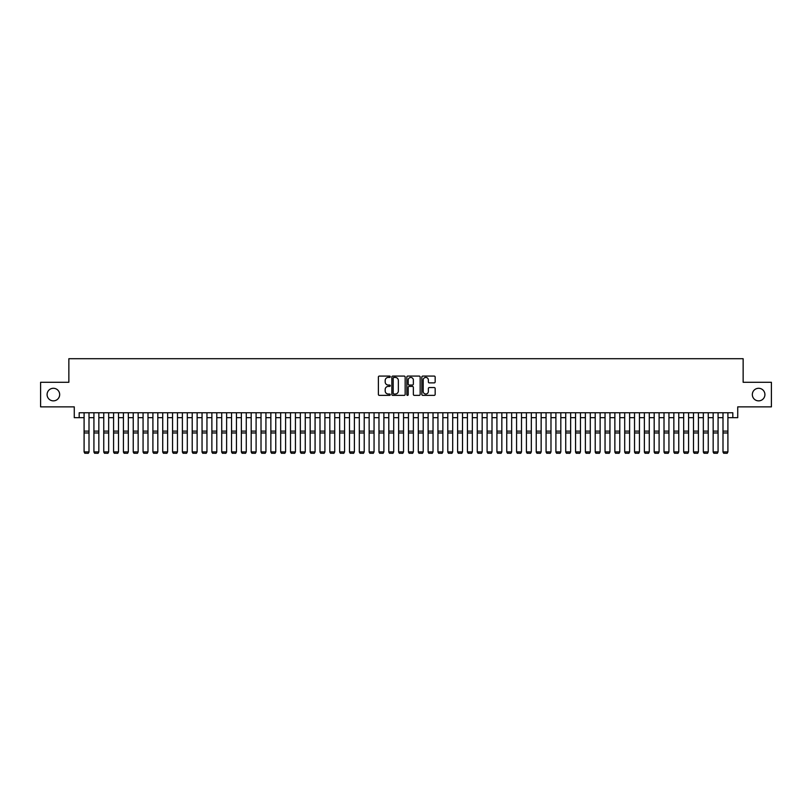 <?xml version="1.0" encoding="UTF-8"?>
<svg xmlns="http://www.w3.org/2000/svg" width="812" height="812" viewBox="0 0 812 812"><rect width="100%" height="100%" fill="white"/><g stroke="black" fill="none" stroke-linecap="round" stroke-linejoin="round"><path stroke-width="1.22" d="M390.278 376.758A0.68 0.68 0 0 0 389.598 376.078L379.346 376.078A0.964 0.964 0 0 0 378.382 377.042L378.382 394.409A0.964 0.964 0 0 0 379.346 395.373L389.598 395.373A0.68 0.68 0 0 0 390.278 394.703A0.68 0.68 0 0 0 389.598 394.023L388.268 394.023A3.086 3.086 0 0 1 385.182 390.937L385.182 389.496A3.086 3.086 0 0 1 388.268 386.4L389.598 386.4A0.68 0.68 0 0 0 390.278 385.73A0.68 0.68 0 0 0 389.598 385.05L388.268 385.05A3.086 3.086 0 0 1 385.182 381.965L385.182 380.523A3.086 3.086 0 0 1 388.268 377.428L389.598 377.428A0.68 0.68 0 0 0 390.278 376.758M752.328 394.571A6.293 6.293 0 0 0 758.621 400.864A6.293 6.293 0 0 0 764.914 394.571A6.293 6.293 0 0 0 758.621 388.288A6.293 6.293 0 0 0 752.328 394.571M47.086 394.571A6.293 6.293 0 0 0 53.379 400.864A6.293 6.293 0 0 0 59.672 394.571A6.293 6.293 0 0 0 53.379 388.288A6.293 6.293 0 0 0 47.086 394.571M434.197 382.878A0.964 0.964 0 0 0 435.161 381.914L435.161 377.042A0.964 0.964 0 0 0 434.197 376.078L422.808 376.078A0.964 0.964 0 0 0 421.844 377.042L421.844 394.409A0.964 0.964 0 0 0 422.808 395.373L434.197 395.373A0.964 0.964 0 0 0 435.161 394.409L435.161 388.532A0.964 0.964 0 0 0 434.197 387.557L429.325 387.557A0.964 0.964 0 0 0 428.36 388.532L428.36 391.445A2.578 2.578 0 0 1 425.782 394.023A2.578 2.578 0 0 1 423.194 391.445L423.194 380.016A2.578 2.578 0 0 1 425.782 377.428A2.578 2.578 0 0 1 428.36 380.016L428.36 381.914A0.964 0.964 0 0 0 429.325 382.878L434.197 382.878M79.18 417.672L79.18 412.76L732.82 412.76L732.82 417.672L737.732 417.672L737.732 406.863L771.4 406.863L771.4 382.29L743.142 382.29L743.142 358.701L68.858 358.701L68.858 382.29L40.6 382.29L40.6 406.863L74.268 406.863L74.268 417.672L84.093 417.672M405.158 377.042A0.964 0.964 0 0 0 404.193 376.078L392.805 376.078A0.964 0.964 0 0 0 391.841 377.042L391.841 394.409A0.964 0.964 0 0 0 392.805 395.373L404.193 395.373A0.964 0.964 0 0 0 405.158 394.409L405.158 377.042M407.807 376.078L419.195 376.078A0.964 0.964 0 0 1 420.159 377.042L420.159 394.409A0.964 0.964 0 0 1 419.195 395.373L414.323 395.373A0.964 0.964 0 0 1 413.359 394.409L413.359 387.365A0.964 0.964 0 0 0 412.394 386.4L409.157 386.4A0.964 0.964 0 0 0 408.192 387.365L408.192 394.703A0.68 0.68 0 0 1 407.522 395.373A0.68 0.68 0 0 1 406.842 394.703L406.842 377.042A0.964 0.964 0 0 1 407.807 376.078M89.005 417.672L93.928 417.672M98.841 417.672L103.753 417.672M108.666 417.672L113.578 417.672M118.501 417.672L123.414 417.672M128.326 417.672L133.239 417.672M138.152 417.672L143.064 417.672M147.987 417.672L152.9 417.672M157.812 417.672L162.725 417.672M167.637 417.672L172.56 417.672M177.473 417.672L182.385 417.672M187.298 417.672L192.211 417.672M197.133 417.672L202.046 417.672M206.958 417.672L211.871 417.672M216.784 417.672L221.706 417.672M226.619 417.672L231.532 417.672M236.444 417.672L241.357 417.672M246.28 417.672L251.192 417.672M256.105 417.672L261.017 417.672M265.93 417.672L270.853 417.672M275.765 417.672L280.678 417.672M285.591 417.672L290.503 417.672M295.426 417.672L300.338 417.672M305.251 417.672L310.164 417.672M315.076 417.672L319.999 417.672M324.912 417.672L329.824 417.672M334.737 417.672L339.649 417.672M344.572 417.672L349.485 417.672M354.397 417.672L359.31 417.672M364.223 417.672L369.145 417.672M374.058 417.672L378.971 417.672M383.883 417.672L388.796 417.672M393.718 417.672L398.631 417.672M403.544 417.672L408.456 417.672M413.369 417.672L418.281 417.672M423.204 417.672L428.117 417.672M433.029 417.672L437.942 417.672M442.855 417.672L447.777 417.672M452.69 417.672L457.603 417.672M462.515 417.672L467.428 417.672M472.351 417.672L477.263 417.672M482.176 417.672L487.088 417.672M492.001 417.672L496.924 417.672M501.836 417.672L506.749 417.672M511.661 417.672L516.574 417.672M521.497 417.672L526.409 417.672M531.322 417.672L536.235 417.672M541.147 417.672L546.07 417.672M550.983 417.672L555.895 417.672M560.808 417.672L565.72 417.672M570.643 417.672L575.556 417.672M580.468 417.672L585.381 417.672M590.294 417.672L595.216 417.672M600.129 417.672L605.041 417.672M609.954 417.672L614.867 417.672M619.789 417.672L624.702 417.672M629.615 417.672L634.527 417.672M639.44 417.672L644.363 417.672M649.275 417.672L654.188 417.672M659.1 417.672L664.013 417.672M668.936 417.672L673.848 417.672M678.761 417.672L683.674 417.672M688.586 417.672L693.499 417.672M698.421 417.672L703.334 417.672M708.247 417.672L713.159 417.672M718.072 417.672L722.995 417.672M727.907 417.672L732.82 417.672M393.871 377.428A0.68 0.68 0 0 0 393.191 378.108L393.191 393.353A0.68 0.68 0 0 0 393.871 394.023L395.271 394.023A3.086 3.086 0 0 0 398.357 390.937L398.357 380.523A3.086 3.086 0 0 0 395.271 377.428L393.871 377.428M413.359 380.057A2.578 2.578 0 0 0 410.781 377.478A2.578 2.578 0 0 0 408.192 380.057L408.192 384.086A0.964 0.964 0 0 0 409.157 385.05L412.394 385.05A0.964 0.964 0 0 0 413.359 384.086L413.359 380.057M89.005 412.76L89.005 452.081L88.275 453.299L84.834 453.228L88.275 453.299M84.834 453.299L84.093 451.898L89.005 451.898L88.275 453.228M84.093 412.76L84.093 451.898L84.834 453.228M93.928 452.081L94.659 453.299L93.928 451.898L98.841 451.898L98.1 453.299L94.659 453.228L98.1 453.299M103.753 452.081L104.494 453.299L103.753 451.898L108.666 451.898L107.925 453.299L104.494 453.228L107.925 453.299M113.578 452.081L114.319 453.299L113.578 451.898L118.501 451.898L117.76 453.299L114.319 453.228L117.76 453.299M123.414 452.081L124.145 453.299L123.414 451.898L128.326 451.898L127.585 453.299L124.145 453.228L127.585 453.299M98.841 412.76L98.841 451.898L98.1 453.228M93.928 412.76L93.928 451.898L94.659 453.228M108.666 412.76L108.666 451.898L107.925 453.228M103.753 412.76L103.753 451.898L104.494 453.228M118.501 412.76L118.501 451.898L117.76 453.228M113.578 412.76L113.578 451.898L114.319 453.228M128.326 412.76L128.326 451.898L127.585 453.228M123.414 412.76L123.414 451.898L124.145 453.228M133.239 452.081L133.98 453.299L133.239 451.898L138.152 451.898L137.421 453.299L133.98 453.228L137.421 453.299M138.152 412.76L138.152 451.898L137.421 453.228M133.239 412.76L133.239 451.898L133.98 453.228M143.064 452.081L143.805 453.299L143.064 451.898L147.987 451.898L147.246 453.299L143.805 453.228L147.246 453.299M147.987 412.76L147.987 451.898L147.246 453.228M143.064 412.76L143.064 451.898L143.805 453.228M152.9 452.081L153.641 453.299L152.9 451.898L157.812 451.898L157.071 453.299L153.641 453.228L157.071 453.299M157.812 412.76L157.812 451.898L157.071 453.228M152.9 412.76L152.9 451.898L153.641 453.228M162.725 452.081L163.466 453.299L162.725 451.898L167.637 451.898L166.907 453.299L163.466 453.228L166.907 453.299M167.637 412.76L167.637 451.898L166.907 453.228M162.725 412.76L162.725 451.898L163.466 453.228M172.56 452.081L173.291 453.299L172.56 451.898L177.473 451.898L176.732 453.299L173.291 453.228L176.732 453.299M177.473 412.76L177.473 451.898L176.732 453.228M172.56 412.76L172.56 451.898L173.291 453.228M182.385 452.081L183.126 453.299L182.385 451.898L187.298 451.898L186.567 453.299L183.126 453.228L186.567 453.299M187.298 412.76L187.298 451.898L186.567 453.228M182.385 412.76L182.385 451.898L183.126 453.228M192.211 452.081L192.951 453.299L192.211 451.898L197.133 451.898L196.392 453.299L192.951 453.228L196.392 453.299M197.133 412.76L197.133 451.898L196.392 453.228M192.211 412.76L192.211 451.898L192.951 453.228M202.046 452.081L202.777 453.299L202.046 451.898L206.958 451.898L206.218 453.299L202.777 453.228L206.218 453.299M206.958 412.76L206.958 451.898L206.218 453.228M202.046 412.76L202.046 451.898L202.777 453.228M216.784 412.76L216.784 452.081L216.053 453.299L212.612 453.228L216.053 453.299M211.871 452.081L212.612 453.299L211.871 451.898L216.784 451.898L216.053 453.228M211.871 412.76L211.871 451.898L212.612 453.228M226.619 412.76L226.619 452.081L225.878 453.299L222.437 453.228L225.878 453.299M221.706 452.081L222.437 453.299L221.706 451.898L226.619 451.898L225.878 453.228M221.706 412.76L221.706 451.898L222.437 453.228M231.532 452.081L232.273 453.299L231.532 451.898L236.444 451.898L235.713 453.299L232.273 453.228L235.713 453.299M236.444 412.76L236.444 451.898L235.713 453.228M231.532 412.76L231.532 451.898L232.273 453.228M241.357 452.081L242.098 453.299L241.357 451.898L246.28 451.898L245.539 453.299L242.098 453.228L245.539 453.299M246.28 412.76L246.28 451.898L245.539 453.228M241.357 412.76L241.357 451.898L242.098 453.228M251.192 452.081L251.923 453.299L251.192 451.898L256.105 451.898L255.364 453.299L251.923 453.228L255.364 453.299M256.105 412.76L256.105 451.898L255.364 453.228M251.192 412.76L251.192 451.898L251.923 453.228M261.017 452.081L261.758 453.299L261.017 451.898L265.93 451.898L265.199 453.299L261.758 453.228L265.199 453.299M265.93 412.76L265.93 451.898L265.199 453.228M261.017 412.76L261.017 451.898L261.758 453.228M270.853 452.081L271.584 453.299L270.853 451.898L275.765 451.898L275.024 453.299L271.584 453.228L275.024 453.299M275.765 412.76L275.765 451.898L275.024 453.228M270.853 412.76L270.853 451.898L271.584 453.228M280.678 452.081L281.419 453.299L280.678 451.898L285.591 451.898L284.86 453.299L281.419 453.228L284.86 453.299M285.591 412.76L285.591 451.898L284.86 453.228M280.678 412.76L280.678 451.898L281.419 453.228M290.503 452.081L291.244 453.299L290.503 451.898L295.426 451.898L294.685 453.299L291.244 453.228L294.685 453.299M295.426 412.76L295.426 451.898L294.685 453.228M290.503 412.76L290.503 451.898L291.244 453.228M300.338 452.081L301.069 453.299L300.338 451.898L305.251 451.898L304.51 453.299L301.069 453.228L304.51 453.299M305.251 412.76L305.251 451.898L304.51 453.228M300.338 412.76L300.338 451.898L301.069 453.228M310.164 452.081L310.905 453.299L310.164 451.898L315.076 451.898L314.345 453.299L310.905 453.228L314.345 453.299M319.999 452.081L320.73 453.299L319.999 451.898L324.912 451.898L324.171 453.299L320.73 453.228L324.171 453.299M329.824 452.081L330.565 453.299L329.824 451.898L334.737 451.898L334.006 453.299L330.565 453.228L334.006 453.299M315.076 412.76L315.076 451.898L314.345 453.228M310.164 412.76L310.164 451.898L310.905 453.228M324.912 412.76L324.912 451.898L324.171 453.228M319.999 412.76L319.999 451.898L320.73 453.228M334.737 412.76L334.737 451.898L334.006 453.228M329.824 412.76L329.824 451.898L330.565 453.228M339.649 452.081L340.39 453.299L339.649 451.898L344.572 451.898L343.831 453.299L340.39 453.228L343.831 453.299M344.572 412.76L344.572 451.898L343.831 453.228M339.649 412.76L339.649 451.898L340.39 453.228M349.485 452.081L350.216 453.299L349.485 451.898L354.397 451.898L353.656 453.299L350.216 453.228L353.656 453.299M354.397 412.76L354.397 451.898L353.656 453.228M349.485 412.76L349.485 451.898L350.216 453.228M359.31 452.081L360.051 453.299L359.31 451.898L364.223 451.898L363.492 453.299L360.051 453.228L363.492 453.299M364.223 412.76L364.223 451.898L363.492 453.228M359.31 412.76L359.31 451.898L360.051 453.228M369.145 452.081L369.876 453.299L369.145 451.898L374.058 451.898L373.317 453.299L369.876 453.228L373.317 453.299M374.058 412.76L374.058 451.898L373.317 453.228M369.145 412.76L369.145 451.898L369.876 453.228M378.971 452.081L379.712 453.299L378.971 451.898L383.883 451.898L383.142 453.299L379.712 453.228L383.142 453.299M388.796 452.081L389.537 453.299L388.796 451.898L393.718 451.898L392.978 453.299L389.537 453.228L392.978 453.299M398.631 452.081L399.362 453.299L398.631 451.898L403.544 451.898L402.803 453.299L399.362 453.228L402.803 453.299M383.883 412.76L383.883 451.898L383.142 453.228M378.971 412.76L378.971 451.898L379.712 453.228M393.718 412.76L393.718 451.898L392.978 453.228M388.796 412.76L388.796 451.898L389.537 453.228M403.544 412.76L403.544 451.898L402.803 453.228M398.631 412.76L398.631 451.898L399.362 453.228M408.456 452.081L409.197 453.299L408.456 451.898L413.369 451.898L412.638 453.299L409.197 453.228L412.638 453.299M413.369 412.76L413.369 451.898L412.638 453.228M408.456 412.76L408.456 451.898L409.197 453.228M418.281 452.081L419.022 453.299L418.281 451.898L423.204 451.898L422.463 453.299L419.022 453.228L422.463 453.299M423.204 412.76L423.204 451.898L422.463 453.228M418.281 412.76L418.281 451.898L419.022 453.228M428.117 452.081L428.858 453.299L428.117 451.898L433.029 451.898L432.288 453.299L428.858 453.228L432.288 453.299M433.029 412.76L433.029 451.898L432.288 453.228M428.117 412.76L428.117 451.898L428.858 453.228M437.942 452.081L438.683 453.299L437.942 451.898L442.855 451.898L442.124 453.299L438.683 453.228L442.124 453.299M442.855 412.76L442.855 451.898L442.124 453.228M437.942 412.76L437.942 451.898L438.683 453.228M447.777 452.081L448.508 453.299L447.777 451.898L452.69 451.898L451.949 453.299L448.508 453.228L451.949 453.299M452.69 412.76L452.69 451.898L451.949 453.228M447.777 412.76L447.777 451.898L448.508 453.228M457.603 452.081L458.344 453.299L457.603 451.898L462.515 451.898L461.784 453.299L458.344 453.228L461.784 453.299M462.515 412.76L462.515 451.898L461.784 453.228M457.603 412.76L457.603 451.898L458.344 453.228M467.428 452.081L468.169 453.299L467.428 451.898L472.351 451.898L471.61 453.299L468.169 453.228L471.61 453.299M472.351 412.76L472.351 451.898L471.61 453.228M467.428 412.76L467.428 451.898L468.169 453.228M477.263 452.081L477.994 453.299L477.263 451.898L482.176 451.898L481.435 453.299L477.994 453.228L481.435 453.299M482.176 412.76L482.176 451.898L481.435 453.228M477.263 412.76L477.263 451.898L477.994 453.228M487.088 452.081L487.829 453.299L487.088 451.898L492.001 451.898L491.27 453.299L487.829 453.228L491.27 453.299M492.001 412.76L492.001 451.898L491.27 453.228M487.088 412.76L487.088 451.898L487.829 453.228M496.924 452.081L497.654 453.299L496.924 451.898L501.836 451.898L501.095 453.299L497.654 453.228L501.095 453.299M501.836 412.76L501.836 451.898L501.095 453.228M496.924 412.76L496.924 451.898L497.654 453.228M506.749 452.081L507.49 453.299L506.749 451.898L511.661 451.898L510.931 453.299L507.49 453.228L510.931 453.299M511.661 412.76L511.661 451.898L510.931 453.228M506.749 412.76L506.749 451.898L507.49 453.228M516.574 452.081L517.315 453.299L516.574 451.898L521.497 451.898L520.756 453.299L517.315 453.228L520.756 453.299M521.497 412.76L521.497 451.898L520.756 453.228M516.574 412.76L516.574 451.898L517.315 453.228M526.409 452.081L527.14 453.299L526.409 451.898L531.322 451.898L530.581 453.299L527.14 453.228L530.581 453.299M531.322 412.76L531.322 451.898L530.581 453.228M526.409 412.76L526.409 451.898L527.14 453.228M536.235 452.081L536.976 453.299L536.235 451.898L541.147 451.898L540.416 453.299L536.976 453.228L540.416 453.299M541.147 412.76L541.147 451.898L540.416 453.228M536.235 412.76L536.235 451.898L536.976 453.228M546.07 452.081L546.801 453.299L546.07 451.898L550.983 451.898L550.242 453.299L546.801 453.228L550.242 453.299M550.983 412.76L550.983 451.898L550.242 453.228M546.07 412.76L546.07 451.898L546.801 453.228M555.895 452.081L556.636 453.299L555.895 451.898L560.808 451.898L560.077 453.299L556.636 453.228L560.077 453.299M560.808 412.76L560.808 451.898L560.077 453.228M555.895 412.76L555.895 451.898L556.636 453.228M565.72 452.081L566.461 453.299L565.72 451.898L570.643 451.898L569.902 453.299L566.461 453.228L569.902 453.299M570.643 412.76L570.643 451.898L569.902 453.228M565.72 412.76L565.72 451.898L566.461 453.228M575.556 452.081L576.287 453.299L575.556 451.898L580.468 451.898L579.727 453.299L576.287 453.228L579.727 453.299M580.468 412.76L580.468 451.898L579.727 453.228M575.556 412.76L575.556 451.898L576.287 453.228M585.381 452.081L586.122 453.299L585.381 451.898L590.294 451.898L589.563 453.299L586.122 453.228L589.563 453.299M590.294 412.76L590.294 451.898L589.563 453.228M585.381 412.76L585.381 451.898L586.122 453.228M595.216 452.081L595.947 453.299L595.216 451.898L600.129 451.898L599.388 453.299L595.947 453.228L599.388 453.299M600.129 412.76L600.129 451.898L599.388 453.228M595.216 412.76L595.216 451.898L595.947 453.228M605.041 452.081L605.782 453.299L605.041 451.898L609.954 451.898L609.223 453.299L605.782 453.228L609.223 453.299M614.867 452.081L615.608 453.299L614.867 451.898L619.789 451.898L619.048 453.299L615.608 453.228L619.048 453.299M624.702 452.081L625.433 453.299L624.702 451.898L629.615 451.898L628.874 453.299L625.433 453.228L628.874 453.299M634.527 452.081L635.268 453.299L634.527 451.898L639.44 451.898L638.709 453.299L635.268 453.228L638.709 453.299M644.363 452.081L645.093 453.299L644.363 451.898L649.275 451.898L648.534 453.299L645.093 453.228L648.534 453.299M654.188 452.081L654.929 453.299L654.188 451.898L659.1 451.898L658.359 453.299L654.929 453.228L658.359 453.299M609.954 412.76L609.954 451.898L609.223 453.228M605.041 412.76L605.041 451.898L605.782 453.228M619.789 412.76L619.789 451.898L619.048 453.228M614.867 412.76L614.867 451.898L615.608 453.228M629.615 412.76L629.615 451.898L628.874 453.228M624.702 412.76L624.702 451.898L625.433 453.228M639.44 412.76L639.44 451.898L638.709 453.228M634.527 412.76L634.527 451.898L635.268 453.228M649.275 412.76L649.275 451.898L648.534 453.228M644.363 412.76L644.363 451.898L645.093 453.228M659.1 412.76L659.1 451.898L658.359 453.228M654.188 412.76L654.188 451.898L654.929 453.228M664.013 452.081L664.754 453.299L664.013 451.898L668.936 451.898L668.195 453.299L664.754 453.228L668.195 453.299M668.936 412.76L668.936 451.898L668.195 453.228M664.013 412.76L664.013 451.898L664.754 453.228M673.848 452.081L674.579 453.299L673.848 451.898L678.761 451.898L678.02 453.299L674.579 453.228L678.02 453.299M678.761 412.76L678.761 451.898L678.02 453.228M673.848 412.76L673.848 451.898L674.579 453.228M683.674 452.081L684.414 453.299L683.674 451.898L688.586 451.898L687.855 453.299L684.414 453.228L687.855 453.299M688.586 412.76L688.586 451.898L687.855 453.228M683.674 412.76L683.674 451.898L684.414 453.228M693.499 452.081L694.24 453.299L693.499 451.898L698.421 451.898L697.681 453.299L694.24 453.228L697.681 453.299M698.421 412.76L698.421 451.898L697.681 453.228M693.499 412.76L693.499 451.898L694.24 453.228M703.334 452.081L704.075 453.299L703.334 451.898L708.247 451.898L707.506 453.299L704.075 453.228L707.506 453.299M708.247 412.76L708.247 451.898L707.506 453.228M703.334 412.76L703.334 451.898L704.075 453.228M713.159 452.081L713.9 453.299L713.159 451.898L718.072 451.898L717.341 453.299L713.9 453.228L717.341 453.299M718.072 412.76L718.072 451.898L717.341 453.228M713.159 412.76L713.159 451.898L713.9 453.228M722.995 452.081L723.725 453.299L722.995 451.898L727.907 451.898L727.166 453.299L723.725 453.228L727.166 453.299M727.907 412.76L727.907 451.898L727.166 453.228M722.995 412.76L722.995 451.898L723.725 453.228M89.005 431.111L84.093 431.111M89.005 432.969L84.093 432.969M98.841 431.111L93.928 431.111M98.841 432.969L93.928 432.969M108.666 431.111L103.753 431.111M108.666 432.969L103.753 432.969M118.501 431.111L113.578 431.111M118.501 432.969L113.578 432.969M128.326 431.111L123.414 431.111M128.326 432.969L123.414 432.969M138.152 431.111L133.239 431.111M138.152 432.969L133.239 432.969M147.987 431.111L143.064 431.111M147.987 432.969L143.064 432.969M157.812 431.111L152.9 431.111M157.812 432.969L152.9 432.969M167.637 431.111L162.725 431.111M167.637 432.969L162.725 432.969M177.473 431.111L172.56 431.111M177.473 432.969L172.56 432.969M187.298 431.111L182.385 431.111M187.298 432.969L182.385 432.969M197.133 431.111L192.211 431.111M197.133 432.969L192.211 432.969M206.958 431.111L202.046 431.111M206.958 432.969L202.046 432.969M216.784 431.111L211.871 431.111M216.784 432.969L211.871 432.969M226.619 431.111L221.706 431.111M226.619 432.969L221.706 432.969M236.444 431.111L231.532 431.111M236.444 432.969L231.532 432.969M246.28 431.111L241.357 431.111M246.28 432.969L241.357 432.969M256.105 431.111L251.192 431.111M256.105 432.969L251.192 432.969M265.93 431.111L261.017 431.111M265.93 432.969L261.017 432.969M275.765 431.111L270.853 431.111M275.765 432.969L270.853 432.969M285.591 431.111L280.678 431.111M285.591 432.969L280.678 432.969M295.426 431.111L290.503 431.111M295.426 432.969L290.503 432.969M305.251 431.111L300.338 431.111M305.251 432.969L300.338 432.969M315.076 431.111L310.164 431.111M315.076 432.969L310.164 432.969M324.912 431.111L319.999 431.111M324.912 432.969L319.999 432.969M334.737 431.111L329.824 431.111M334.737 432.969L329.824 432.969M344.572 431.111L339.649 431.111M344.572 432.969L339.649 432.969M354.397 431.111L349.485 431.111M354.397 432.969L349.485 432.969M364.223 431.111L359.31 431.111M364.223 432.969L359.31 432.969M374.058 431.111L369.145 431.111M374.058 432.969L369.145 432.969M383.883 431.111L378.971 431.111M383.883 432.969L378.971 432.969M393.718 431.111L388.796 431.111M393.718 432.969L388.796 432.969M403.544 431.111L398.631 431.111M403.544 432.969L398.631 432.969M413.369 431.111L408.456 431.111M413.369 432.969L408.456 432.969M423.204 431.111L418.281 431.111M423.204 432.969L418.281 432.969M433.029 431.111L428.117 431.111M433.029 432.969L428.117 432.969M442.855 431.111L437.942 431.111M442.855 432.969L437.942 432.969M452.69 431.111L447.777 431.111M452.69 432.969L447.777 432.969M462.515 431.111L457.603 431.111M462.515 432.969L457.603 432.969M472.351 431.111L467.428 431.111M472.351 432.969L467.428 432.969M482.176 431.111L477.263 431.111M482.176 432.969L477.263 432.969M492.001 431.111L487.088 431.111M492.001 432.969L487.088 432.969M501.836 431.111L496.924 431.111M501.836 432.969L496.924 432.969M511.661 431.111L506.749 431.111M511.661 432.969L506.749 432.969M521.497 431.111L516.574 431.111M521.497 432.969L516.574 432.969M531.322 431.111L526.409 431.111M531.322 432.969L526.409 432.969M541.147 431.111L536.235 431.111M541.147 432.969L536.235 432.969M550.983 431.111L546.07 431.111M550.983 432.969L546.07 432.969M560.808 431.111L555.895 431.111M560.808 432.969L555.895 432.969M570.643 431.111L565.72 431.111M570.643 432.969L565.72 432.969M580.468 431.111L575.556 431.111M580.468 432.969L575.556 432.969M590.294 431.111L585.381 431.111M590.294 432.969L585.381 432.969M600.129 431.111L595.216 431.111M600.129 432.969L595.216 432.969M609.954 431.111L605.041 431.111M609.954 432.969L605.041 432.969M619.789 431.111L614.867 431.111M619.789 432.969L614.867 432.969M629.615 431.111L624.702 431.111M629.615 432.969L624.702 432.969M639.44 431.111L634.527 431.111M639.44 432.969L634.527 432.969M649.275 431.111L644.363 431.111M649.275 432.969L644.363 432.969M659.1 431.111L654.188 431.111M659.1 432.969L654.188 432.969M668.936 431.111L664.013 431.111M668.936 432.969L664.013 432.969M678.761 431.111L673.848 431.111M678.761 432.969L673.848 432.969M688.586 431.111L683.674 431.111M688.586 432.969L683.674 432.969M698.421 431.111L693.499 431.111M698.421 432.969L693.499 432.969M708.247 431.111L703.334 431.111M708.247 432.969L703.334 432.969M718.072 431.111L713.159 431.111M718.072 432.969L713.159 432.969M727.907 431.111L722.995 431.111M727.907 432.969L722.995 432.969"/></g></svg>
